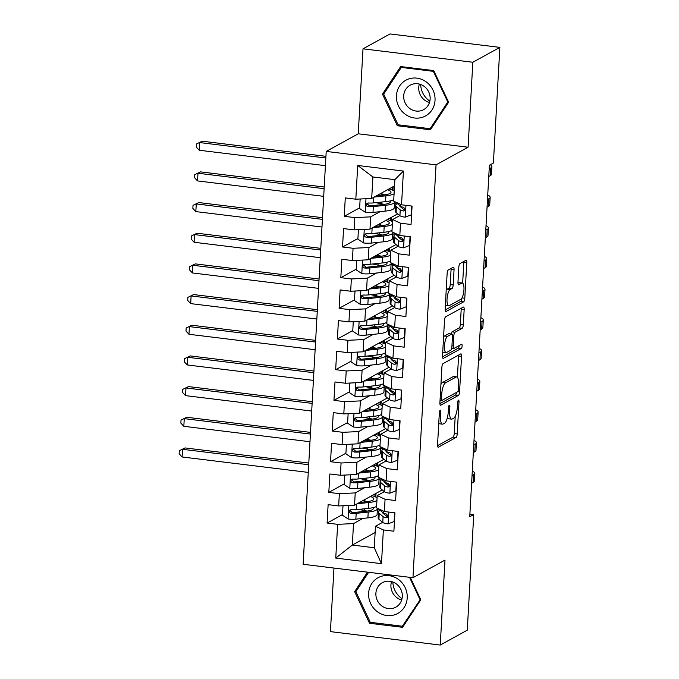 <?xml version="1.0" encoding="UTF-8"?>
<svg xmlns="http://www.w3.org/2000/svg" width="679" height="679" viewBox="0 0 679 679"><rect width="100%" height="100%" fill="white"/><g stroke="black" fill="none" stroke-linecap="round" stroke-linejoin="round"><path stroke-width="1.02" d="M440.153 410.235A2.156 0.654 97 0 0 439.347 412.722L437.556 444.711A3.081 0.934 97 0 0 438.167 447.232A3.081 0.934 97 0 0 438.371 447.181L456.059 437.446A3.081 0.934 97 0 0 457.213 433.898L459.004 401.909A2.156 0.654 97 0 0 458.571 400.143A2.156 0.654 97 0 0 458.435 400.177A2.156 0.654 97 0 0 457.629 402.664L457.391 406.806A9.854 2.979 97 0 1 453.708 418.171L452.239 418.985A9.854 2.979 97 0 1 451.577 419.13A9.854 2.979 97 0 1 449.634 411.075L449.863 406.933A2.156 0.654 97 0 0 449.439 405.176A2.156 0.654 97 0 0 449.294 405.21A2.156 0.654 97 0 0 448.488 407.697L448.259 411.83A9.854 2.979 97 0 1 444.575 423.195L443.098 424.01A9.854 2.979 97 0 1 442.436 424.154A9.854 2.979 97 0 1 440.493 416.108L440.722 411.966A2.156 0.654 97 0 0 440.298 410.209A2.156 0.654 97 0 0 440.153 410.235M454.056 269.741A3.081 0.934 97 0 0 453.445 267.22A3.081 0.934 97 0 0 453.241 267.271L448.276 269.996A3.081 0.934 97 0 0 447.13 273.552L445.144 309.081A3.081 0.934 97 0 0 445.747 311.593A3.081 0.934 97 0 0 445.959 311.551L463.647 301.816A3.081 0.934 97 0 0 464.792 298.259L466.779 262.731A3.081 0.934 97 0 0 466.176 260.218A3.081 0.934 97 0 0 465.972 260.261L459.972 263.562A3.081 0.934 97 0 0 458.826 267.119L457.969 282.32A3.081 0.934 97 0 0 458.58 284.832A3.081 0.934 97 0 0 458.783 284.79L461.762 283.151A8.241 2.487 97 0 1 462.306 283.033A8.241 2.487 97 0 1 463.876 290.629A8.241 2.487 97 0 1 460.863 299.261L449.209 305.669A8.241 2.487 97 0 1 448.666 305.796A8.241 2.487 97 0 1 447.096 298.191A8.241 2.487 97 0 1 450.118 289.56L452.053 288.49A3.081 0.934 97 0 0 453.207 284.942L454.056 269.741L451.085 269.376A3.081 0.934 97 0 0 451.094 268.451M472.83 62.256L363.002 48.829L358.249 133.788L468.086 147.224L472.83 62.256L499.863 47.377L493.395 163.019L489.398 165.226L469.741 516.736L473.747 514.538L469.893 514.062M468.086 147.224L436.045 164.853L412.959 577.719L303.131 564.283L326.209 151.417L436.045 164.853M333.966 568.051L330.418 631.623L440.247 645.05L445 560.082L412.959 577.719M440.247 645.05L467.279 630.171L473.747 514.538M443.048 363.63A3.081 0.934 97 0 0 441.893 367.186L439.907 402.715A3.081 0.934 97 0 0 440.518 405.227A3.081 0.934 97 0 0 440.722 405.185L458.41 395.45A3.081 0.934 97 0 0 459.564 391.893L461.55 356.373A3.081 0.934 97 0 0 460.939 353.852A3.081 0.934 97 0 0 460.735 353.903L443.048 363.63M442.521 355.898L444.507 320.369A3.081 0.934 97 0 1 445.662 316.813L463.35 307.086A3.081 0.934 97 0 1 463.553 307.035A3.081 0.934 97 0 1 464.164 309.556L463.316 324.757A3.081 0.934 97 0 1 462.161 328.305L454.989 332.252A3.081 0.934 97 0 0 453.835 335.808L453.275 345.891A3.081 0.934 97 0 0 453.886 348.412A3.081 0.934 97 0 0 454.09 348.361L461.559 344.253A2.156 0.654 97 0 1 461.703 344.219A2.156 0.654 97 0 1 462.11 346.214A2.156 0.654 97 0 1 461.321 348.471L443.336 358.368A3.081 0.934 97 0 1 443.132 358.41A3.081 0.934 97 0 1 442.521 355.898M375.139 532.506L352.316 545.059L374.282 547.749L381.471 563.672L383.355 529.934L393.896 531.216L394.923 512.815L384.382 511.525L385.069 499.26L395.611 500.55L396.638 482.141L386.096 480.851L386.784 468.586L397.325 469.876L398.352 451.467L387.811 450.177L388.498 437.913L399.04 439.203L400.067 420.793L389.525 419.503L390.213 407.239L400.754 408.529L401.781 390.119L391.24 388.838L391.927 376.565L402.469 377.855L403.496 359.446L392.954 358.164L393.642 345.891L404.183 347.181L405.21 328.772L394.669 327.49L395.356 315.217L405.898 316.507L406.925 298.106L396.392 296.816L397.071 284.543L407.612 285.834L408.639 267.433L398.106 266.143L398.785 253.87L409.327 255.16L410.354 236.759L399.821 235.469L400.5 223.196L411.041 224.486L412.068 206.085L401.535 204.795L393.667 201.137L394.864 179.663L372.898 176.981L371.693 198.455L394.516 185.893M381.471 563.672L335.757 558.079L337.641 524.341L353.521 523.585L362.942 518.4M342.496 514.58L327.1 523.051L337.641 524.341M327.1 523.051L328.127 504.65L338.668 505.94L339.356 493.667L355.236 492.912L364.657 487.726M344.211 483.906L328.814 492.377L339.356 493.667M328.814 492.377L329.841 473.976L340.383 475.266L341.07 462.993L356.95 462.246L366.371 457.052M345.925 453.233L330.529 461.703L341.07 462.993M330.529 461.703L331.556 443.302L342.097 444.592L342.785 432.319L358.665 431.572L368.086 426.378M347.64 422.559L332.243 431.029L342.785 432.319M332.243 431.029L333.279 412.628L343.812 413.918L344.499 401.645L360.379 400.899L369.809 395.704M349.354 391.885L333.958 400.355L344.499 401.645M333.958 400.355L334.993 381.954L345.526 383.245L346.214 370.972L362.094 370.225L371.523 365.039M351.068 361.22L335.672 369.682L346.214 370.972M335.672 369.682L336.708 351.281L347.241 352.571L347.928 340.298L363.808 339.551L373.238 334.365M352.783 330.546L337.387 339.016L347.928 340.298M337.387 339.016L338.422 320.607L348.955 321.897L349.643 309.624L365.523 308.877L374.952 303.691M354.497 299.872L339.11 308.342L349.643 309.624M339.11 308.342L340.137 289.933L350.67 291.223L351.357 278.95L367.237 278.203L376.667 273.017M356.212 269.198L340.824 277.669L351.357 278.95M340.824 277.669L341.851 259.259L352.384 260.549L353.072 248.285L368.952 247.529L378.381 242.344M357.926 238.524L342.539 246.995L353.072 248.285M342.539 246.995L343.566 228.585L354.099 229.875L354.786 217.611L370.666 216.856L380.096 211.67M359.641 207.85L344.253 216.321L354.786 217.611M344.253 216.321L345.28 197.912L355.821 199.202L357.706 165.464L403.419 171.057L401.535 204.795M399.787 215.608L392.632 219.546L391.944 231.811L399.821 235.469M400.5 223.196L392.632 219.546M355.821 199.202L371.693 198.455M357.706 165.464L372.898 176.981M398.072 246.282L390.917 250.212L390.23 262.484L398.106 266.143M398.785 253.87L390.917 250.212M394.457 203.768L396.324 202.741M370.666 216.856L369.979 229.129L397.707 213.868M404.557 210.1L405.083 209.811M354.099 229.875L369.979 229.129M396.358 276.956L389.203 280.885L388.515 293.158L396.392 296.816M397.071 284.543L389.203 280.885M392.742 234.442L394.609 233.415M368.952 247.529L368.264 259.802L395.993 244.542M402.842 240.773L403.368 240.485M352.384 260.549L368.264 259.802M394.643 307.621L387.488 311.559L386.801 323.832L394.669 327.49M395.356 315.217L387.488 311.559M391.019 265.116L392.895 264.089M367.237 278.203L366.55 290.468L394.278 275.216M401.128 271.447L401.654 271.159M350.67 291.223L366.55 290.468M392.929 338.295L385.774 342.233L385.086 354.506L392.954 358.164M393.642 345.891L385.774 342.233M389.305 295.789L391.18 294.762M365.523 308.877L364.835 321.142L392.564 305.889M399.413 302.121L399.939 301.832M348.955 321.897L364.835 321.142M391.214 368.969L384.059 372.907L383.372 385.18L391.24 388.838M391.927 376.565L384.059 372.907M387.59 326.463L389.457 325.436M363.808 339.551L363.121 351.815L390.849 336.563M397.699 332.795L398.225 332.506M347.241 352.571L363.121 351.815M389.5 399.642L382.345 403.581L381.657 415.854L389.525 419.503M390.213 407.239L382.345 403.581M385.876 357.137L387.743 356.102M362.094 370.225L361.406 382.489L389.135 367.237M395.984 363.469L396.502 363.18M345.526 383.245L361.406 382.489M387.785 430.316L380.63 434.254L379.943 446.527L387.811 450.177M388.498 437.913L380.63 434.254M384.161 387.811L386.028 386.775M360.379 400.899L359.692 413.163L387.42 397.911M394.27 394.143L394.788 393.854M343.812 413.918L359.692 413.163M386.071 460.99L378.916 464.928L378.228 477.201L386.096 480.851M386.784 468.586L378.916 464.928M382.447 418.476L384.314 417.449M358.665 431.572L357.977 443.837L385.706 428.585M392.555 424.816L393.073 424.528M342.097 444.592L357.977 443.837M384.356 491.664L377.201 495.602L376.514 507.875L384.382 511.525M385.069 499.26L377.201 495.602M380.732 449.15L382.6 448.123M356.95 462.246L356.263 474.511L383.991 459.259M390.841 455.482L391.359 455.193M340.383 475.266L356.263 474.511M382.642 522.338L375.487 526.276L374.282 547.749M383.355 529.934L375.487 526.276M379.018 479.824L380.885 478.797M355.236 492.912L354.548 505.184L382.269 489.932M389.126 486.156L389.644 485.867M338.668 505.94L354.548 505.184M499.863 47.377L390.026 33.95L363.002 48.829M358.249 133.788L326.209 151.417M377.303 510.498L379.171 509.471M353.521 523.585L352.316 545.059L335.757 558.079M392.963 190.332L393.166 186.64M391.248 221.006L391.452 217.314M389.534 251.68L389.738 247.979M387.819 282.354L388.023 278.653M386.105 313.027L386.309 309.327M384.382 343.701L384.594 340.001M382.667 374.375L382.88 370.675M380.953 405.049L381.165 401.348M379.238 435.723L379.451 432.022M377.524 466.397L377.736 462.696M375.81 497.07L376.022 493.37M394.864 179.663L403.419 171.057M367.5 572.159L354.642 591.655L369.52 623.28L402.596 627.32L420.793 599.744L410.269 577.388M397.334 125.751L430.418 129.799L448.607 102.223L433.728 70.599L400.644 66.55L382.455 94.135L397.334 125.751L398.913 124.885M351.306 509.734L350.525 510.158M353.021 479.06L352.24 479.484M354.735 448.386L353.954 448.819M356.45 417.712L355.669 418.145M358.164 387.038L357.383 387.471M359.878 356.365L359.098 356.798M361.593 325.691L360.812 326.124M363.307 295.017L362.527 295.45M365.022 264.343L364.25 264.776M366.736 233.669L365.964 234.102M368.451 203.004L367.678 203.428M438.753 423.373A9.854 2.979 97 0 0 439.474 423.798L442.436 424.154M447.41 417.551A9.854 2.979 97 0 0 448.607 418.765L451.577 419.13M437.556 445.636L453.097 437.089A3.081 0.934 97 0 0 454.243 433.533L455.21 416.312M457.383 377.346L458.58 356.008A3.081 0.934 97 0 0 458.58 355.083M439.907 403.64L455.439 395.085A3.081 0.934 97 0 0 456.5 392.411M441.469 398.641A2.156 0.654 97 0 0 441.893 400.406A2.156 0.654 97 0 0 442.037 400.372L457.561 391.825A2.156 0.654 97 0 0 458.367 389.339L458.614 384.976A9.854 2.979 97 0 0 456.67 376.921A9.854 2.979 97 0 0 456.008 377.074L445.399 382.914A9.854 2.979 97 0 0 441.715 394.278L441.469 398.641L440.145 398.48M456.67 376.921L453.699 376.565A9.854 2.979 97 0 0 453.037 376.709L456.008 377.074M440.934 384.407A9.854 2.979 97 0 1 442.428 382.549L453.037 376.709M451.068 333.949A3.081 0.934 97 0 1 452.019 331.895L459.199 327.949A3.081 0.934 97 0 0 460.345 324.392L461.194 309.191A3.081 0.934 97 0 0 461.202 308.266M442.521 356.815L458.35 348.106A2.156 0.654 97 0 0 459.165 345.569M447.546 336.351A8.241 2.487 97 0 0 444.533 344.983A8.241 2.487 97 0 0 446.095 352.579A8.241 2.487 97 0 0 446.646 352.46L450.746 350.203A3.081 0.934 97 0 0 451.9 346.646L452.46 336.563A3.081 0.934 97 0 0 451.858 334.051A3.081 0.934 97 0 0 451.645 334.093L447.546 336.351L444.575 335.986A8.241 2.487 97 0 0 443.574 337.09M442.742 352.062A8.241 2.487 97 0 0 443.124 352.223L446.095 352.579M451.858 334.051L448.887 333.686A3.081 0.934 97 0 0 448.683 333.728L451.645 334.093M444.575 335.986L448.683 333.728M446.196 290.213A8.241 2.487 97 0 1 447.147 289.195L449.091 288.134A3.081 0.934 97 0 0 450.236 284.577L451.085 269.376M445.356 305.304A8.241 2.487 97 0 0 445.696 305.431L448.666 305.796M462.306 283.033L459.344 282.668A8.241 2.487 97 0 0 458.792 282.787L461.762 283.151M457.969 283.245L458.792 282.787M462.654 283.16L463.816 262.374A3.081 0.934 97 0 0 463.816 261.449M445.135 309.997L460.676 301.451A3.081 0.934 97 0 0 461.805 298.259M356.585 590.586L354.642 591.655M371.099 622.405L369.52 623.28M384.399 93.065L382.455 94.135M343.863 505.694L342.971 506.033L342.454 515.234L348.225 519.028A8.318 1.689 3.2 0 0 355.847 519.155L367.899 517.873A24.003 4.872 3.2 0 0 377.074 514.58L377.405 508.758A24.003 4.872 3.2 0 0 377.295 508.231M367.05 511.1A19.92 4.049 3.2 0 0 364.3 510.489L358.826 509.437A11.45 2.326 -176.8 0 1 358.648 509.403M357.112 503.776L368.756 502.536A24.003 4.872 3.2 0 0 376.921 500.542M377.074 497.851A24.003 4.872 3.2 0 0 371.905 495.628M359.48 502.468L366.244 501.756A19.92 4.049 3.2 0 0 373.857 499.014A19.92 4.049 3.2 0 0 370.352 496.485M376.599 506.364A24.003 4.872 -176.8 0 1 368.425 508.367L356.382 509.649A8.318 1.689 -176.8 0 1 351.102 509.725L349.88 510.039L349.099 511.601L349.558 512.755L350.899 513.4A8.318 1.689 3.2 0 0 356.178 513.324L368.222 512.051A24.003 4.872 3.2 0 0 377.405 508.758M376.539 507.357A24.003 4.872 3.2 0 0 375.725 506.814M372.941 507.663A19.92 4.049 -176.8 0 1 373.331 508.529A19.92 4.049 -176.8 0 1 365.709 511.262L353.666 512.535A4.235 0.857 -176.8 0 1 352.342 512.611L350.415 510.922M362.866 500.61L364.827 500.983L364.912 499.481M367.585 501.586A19.92 4.049 3.2 0 0 364.827 500.983M375.037 493.913L374.884 496.646M308.69 464.733L182.541 449.311L182.116 456.975L308.266 472.406M182.116 456.975L179.137 453.793L179.307 450.729L185.044 447.928L308.784 463.061M185.044 447.928L179.307 450.729M342.971 506.033L343.566 505.702M394.601 512.772L394.109 521.548L387.998 523.891A8.318 1.689 -176.8 0 1 382.769 522.448L378.899 519.223A24.003 4.872 -176.8 0 1 378.127 517.89L378.449 512.068A24.003 4.872 3.2 0 0 379.23 513.392L383.092 516.617A8.318 1.689 3.2 0 0 386.224 517.721L387.268 517.508L387.989 515.972L386.427 514.045A8.318 1.689 -176.8 0 1 383.304 512.934L379.434 509.717A24.003 4.872 -176.8 0 1 378.772 508.919M386.215 515.938A19.92 4.049 -176.8 0 1 387.947 515.624M472.295 471.082A23.527 4.778 -176.8 0 1 474.714 473.382L474.29 481.046A23.527 4.778 -176.8 0 1 473.059 482.455L471.616 483.253M474.714 473.382A23.527 4.778 -176.8 0 1 473.484 474.791L472.041 475.58M380.223 510.37A24.003 4.872 3.2 0 0 378.449 512.068M386.224 517.721L387.667 516.931A4.235 0.857 -176.8 0 1 387.038 516.617L383.168 513.392A19.92 4.049 -176.8 0 1 382.523 512.289L382.523 512.289M345.577 475.02L344.686 475.359L344.168 484.56L349.94 488.354A8.318 1.689 3.2 0 0 357.561 488.481L369.614 487.199A24.003 4.872 3.2 0 0 378.789 483.906L379.12 478.084A24.003 4.872 3.2 0 0 379.009 477.558M368.765 480.426A19.92 4.049 3.2 0 0 366.015 479.815L360.541 478.763A11.45 2.326 -176.8 0 1 360.362 478.729M358.826 473.102L370.471 471.863A24.003 4.872 3.2 0 0 378.636 469.868M378.789 467.177A24.003 4.872 3.2 0 0 373.628 464.954M361.194 471.795L367.959 471.082A19.92 4.049 3.2 0 0 375.572 468.349A19.92 4.049 3.2 0 0 372.067 465.811M378.313 475.69A24.003 4.872 -176.8 0 1 370.14 477.693L358.096 478.975A8.318 1.689 -176.8 0 1 352.817 479.051L351.595 479.366L350.822 480.927L351.281 482.082L352.613 482.727A8.318 1.689 3.2 0 0 357.892 482.65L369.936 481.377A24.003 4.872 3.2 0 0 379.12 478.084M378.254 476.683A24.003 4.872 3.2 0 0 377.439 476.14M374.655 476.989A19.92 4.049 -176.8 0 1 375.046 477.855A19.92 4.049 -176.8 0 1 367.424 480.588L355.38 481.869A4.235 0.857 -176.8 0 1 354.056 481.937L352.129 480.248M364.581 469.936L366.541 470.309L366.626 468.807M369.3 470.92A19.92 4.049 3.2 0 0 366.541 470.309M376.752 463.239L376.599 465.972M310.405 434.059L184.255 418.637L183.831 426.302L309.98 441.732M183.831 426.302L180.852 423.119L181.021 420.055L186.759 417.262L310.498 432.387M186.759 417.262L181.021 420.055M344.686 475.359L345.28 475.028M347.292 444.346L346.4 444.686L345.883 453.886L351.654 457.68A8.318 1.689 3.2 0 0 359.276 457.807L371.328 456.526A24.003 4.872 3.2 0 0 380.503 453.233L380.834 447.41A24.003 4.872 3.2 0 0 380.724 446.892M370.479 449.753A19.92 4.049 3.2 0 0 367.729 449.142L362.255 448.098A11.45 2.326 -176.8 0 1 362.077 448.055M360.541 442.428L372.185 441.189A24.003 4.872 3.2 0 0 380.35 439.194M380.503 436.504A24.003 4.872 3.2 0 0 375.343 434.288M362.909 441.121L369.673 440.408A19.92 4.049 3.2 0 0 377.286 437.675A19.92 4.049 3.2 0 0 373.781 435.137M380.028 445.017A24.003 4.872 -176.8 0 1 371.863 447.02L359.811 448.301A8.318 1.689 -176.8 0 1 354.531 448.378L353.309 448.692L352.537 450.253L352.995 451.408L354.328 452.053A8.318 1.689 3.2 0 0 359.607 451.976L371.651 450.703A24.003 4.872 3.2 0 0 380.834 447.41M379.968 446.01A24.003 4.872 3.2 0 0 379.154 445.466M376.37 446.315A19.92 4.049 -176.8 0 1 376.76 447.181A19.92 4.049 -176.8 0 1 369.138 449.914L357.095 451.196A4.235 0.857 -176.8 0 1 355.771 451.263L353.844 449.574M366.295 439.262L368.256 439.636L368.341 438.133M371.014 440.247A19.92 4.049 3.2 0 0 368.256 439.636M378.466 432.565L378.313 435.298M312.119 403.385L185.97 387.964L185.545 395.628L311.695 411.058M185.545 395.628L182.566 392.445L182.736 389.381L188.473 386.589L312.213 401.713M188.473 386.589L182.736 389.381M346.4 444.686L346.994 444.355M396.315 482.107L395.823 490.875L389.712 493.217A8.318 1.689 -176.8 0 1 384.484 491.774L380.613 488.549A24.003 4.872 -176.8 0 1 379.841 487.216L380.172 481.394A24.003 4.872 3.2 0 0 380.944 482.718L384.806 485.943A8.318 1.689 3.2 0 0 387.938 487.047L388.982 486.835L389.704 485.298L388.142 483.372A8.318 1.689 -176.8 0 1 385.018 482.268L381.148 479.043A24.003 4.872 -176.8 0 1 380.486 478.245M387.938 485.264A19.92 4.049 -176.8 0 1 389.661 484.95M474.01 440.408A23.527 4.778 -176.8 0 1 476.429 442.708L476.004 450.372A23.527 4.778 -176.8 0 1 474.774 451.781L473.331 452.579M476.429 442.708A23.527 4.778 -176.8 0 1 475.198 444.117L473.755 444.906M381.938 479.697A24.003 4.872 3.2 0 0 380.172 481.394M387.938 487.047L389.381 486.257A4.235 0.857 -176.8 0 1 388.753 485.943L384.883 482.727A19.92 4.049 -176.8 0 1 384.238 481.615L384.238 481.615M398.03 451.433L397.538 460.201L391.435 462.543A8.318 1.689 -176.8 0 1 386.198 461.1L382.336 457.875A24.003 4.872 -176.8 0 1 381.556 456.543L381.887 450.72A24.003 4.872 3.2 0 0 382.659 452.044L386.521 455.269A8.318 1.689 3.2 0 0 389.653 456.373L391.104 455.762L391.427 454.624L389.856 452.698A8.318 1.689 -176.8 0 1 386.733 451.594L382.863 448.369A24.003 4.872 -176.8 0 1 382.201 447.571M389.653 454.591A19.92 4.049 -176.8 0 1 391.376 454.276M475.724 409.734A23.527 4.778 -176.8 0 1 478.143 412.034L477.719 419.698A23.527 4.778 -176.8 0 1 476.488 421.107L475.045 421.905M478.143 412.034A23.527 4.778 -176.8 0 1 476.913 413.443L475.47 414.232M383.652 449.023A24.003 4.872 3.2 0 0 381.887 450.72M389.653 456.373L391.096 455.584A4.235 0.857 -176.8 0 1 390.467 455.269L386.597 452.053A19.92 4.049 -176.8 0 1 385.952 450.949A19.92 4.049 -176.8 0 1 385.952 450.941M402.027 598.666A19.606 18.265 61.2 0 1 392.869 582.022M379.23 577.142A20.395 18.995 -118.8 0 0 370.649 603.512A20.395 18.995 -118.8 0 0 396.595 614.037A20.395 18.995 -118.8 0 0 405.185 587.666A20.395 18.995 -118.8 0 0 379.23 577.142M383.16 582.31A13.962 13.003 -118.8 0 0 382.37 582.701A13.962 13.003 -118.8 0 0 377.49 600.788A13.962 13.003 -118.8 0 0 395.042 607.561A13.962 13.003 -118.8 0 0 395.832 607.17A13.962 13.003 -118.8 0 0 400.712 589.083A13.962 13.003 -118.8 0 0 383.16 582.31M401.679 599.99A13.962 13.003 61.2 0 1 391.562 581.606M420.539 599.192L402.341 626.225L370.284 622.312L355.864 591.672L368.646 572.295M403.878 625.376L402.341 626.225M409.513 577.294L419.962 599.506M429.841 101.146A19.606 18.265 61.2 0 1 420.683 84.493M407.052 79.621A20.395 18.995 -118.8 0 0 398.463 105.992A20.395 18.995 -118.8 0 0 424.417 116.516A20.395 18.995 -118.8 0 0 432.998 90.137A20.395 18.995 -118.8 0 0 407.052 79.621M410.973 84.782A13.962 13.003 -118.8 0 0 410.184 85.181A13.962 13.003 -118.8 0 0 405.304 103.267A13.962 13.003 -118.8 0 0 422.864 110.04A13.962 13.003 -118.8 0 0 423.645 109.65A13.962 13.003 -118.8 0 0 428.534 91.563A13.962 13.003 -118.8 0 0 410.973 84.782M429.493 102.47A13.962 13.003 61.2 0 1 419.376 84.086M447.784 101.986L430.155 128.704L398.106 124.783L383.686 94.143L401.314 67.425L433.363 71.346L447.784 101.986L448.352 101.672M431.7 127.856L430.155 128.704M402.486 66.78L401.314 67.425M433.932 71.032L433.363 71.346M349.006 413.672L348.115 414.012L347.606 423.212L353.369 427.006A8.318 1.689 3.2 0 0 360.99 427.133L373.043 425.86A24.003 4.872 3.2 0 0 382.218 422.559L382.549 416.736A24.003 4.872 3.2 0 0 382.438 416.219M372.194 419.079A19.92 4.049 3.2 0 0 369.444 418.468L363.969 417.424A11.45 2.326 -176.8 0 1 363.791 417.381M362.255 411.754L373.9 410.523A24.003 4.872 3.2 0 0 382.065 408.52M382.218 405.83A24.003 4.872 3.2 0 0 377.057 403.615M364.631 410.447L371.388 409.734A19.92 4.049 3.2 0 0 379.009 407.001A19.92 4.049 3.2 0 0 375.495 404.463M381.742 414.343A24.003 4.872 -176.8 0 1 373.577 416.346L361.525 417.627A8.318 1.689 -176.8 0 1 356.246 417.704L355.024 418.018L354.251 419.588L354.71 420.734L356.042 421.387A8.318 1.689 3.2 0 0 361.321 421.303L373.365 420.029A24.003 4.872 3.2 0 0 382.549 416.736M381.691 415.336A24.003 4.872 3.2 0 0 380.868 414.793M378.084 415.641A19.92 4.049 -176.8 0 1 378.475 416.507A19.92 4.049 -176.8 0 1 370.853 419.24L358.809 420.522A4.235 0.857 -176.8 0 1 357.485 420.59L355.558 418.901M368.01 408.588L369.97 408.962L370.055 407.459M372.729 409.573A19.92 4.049 3.2 0 0 369.97 408.962M380.181 401.892L380.028 404.625M313.834 372.712L187.684 357.29L187.26 364.954L313.409 380.384M187.26 364.954L184.281 361.771L184.45 358.707L190.188 355.915L313.927 371.04M190.188 355.915L184.45 358.707M348.115 414.012L348.709 413.681M350.72 382.998L349.829 383.338L349.32 392.538L355.083 396.332A8.318 1.689 3.2 0 0 362.705 396.46L374.757 395.186A24.003 4.872 3.2 0 0 383.932 391.885L384.263 386.062A24.003 4.872 3.2 0 0 384.153 385.545M373.908 388.405A19.92 4.049 3.2 0 0 371.158 387.794L365.684 386.75A11.45 2.326 -176.8 0 1 365.506 386.716M363.969 381.08L375.614 379.85A24.003 4.872 3.2 0 0 383.788 377.847M383.932 375.156A24.003 4.872 3.2 0 0 378.772 372.941M366.346 379.773L373.102 379.06A19.92 4.049 3.2 0 0 380.724 376.327A19.92 4.049 3.2 0 0 377.21 373.789M383.457 383.669A24.003 4.872 -176.8 0 1 375.292 385.672L363.24 386.954A8.318 1.689 -176.8 0 1 357.96 387.03L356.738 387.344L355.966 388.914L356.424 390.06L357.757 390.714A8.318 1.689 3.2 0 0 363.036 390.629L375.08 389.356A24.003 4.872 3.2 0 0 384.263 386.062M383.406 384.662A24.003 4.872 3.2 0 0 382.583 384.119M379.799 384.968A19.92 4.049 -176.8 0 1 380.189 385.833A19.92 4.049 -176.8 0 1 372.567 388.566L360.524 389.848A4.235 0.857 -176.8 0 1 359.199 389.916L357.273 388.227M369.724 377.914L371.685 378.288L371.769 376.786M374.443 378.899A19.92 4.049 3.2 0 0 371.685 378.288M381.895 371.218L381.742 373.951M315.548 342.046L189.407 326.616L188.974 334.28L315.124 349.71M188.974 334.28L185.995 331.097L186.165 328.033L191.902 325.241L315.642 340.374M191.902 325.241L186.165 328.033M349.829 383.338L350.423 383.015M399.744 420.759L399.252 429.527L393.149 431.869A8.318 1.689 -176.8 0 1 387.913 430.427L384.051 427.201A24.003 4.872 -176.8 0 1 383.27 425.869L383.601 420.046A24.003 4.872 3.2 0 0 384.373 421.37L388.244 424.596A8.318 1.689 3.2 0 0 391.367 425.699L392.818 425.088L393.141 423.951L391.571 422.024A8.318 1.689 -176.8 0 1 388.447 420.921L384.577 417.695A24.003 4.872 -176.8 0 1 383.915 416.898M391.367 423.917A19.92 4.049 -176.8 0 1 393.09 423.603M477.439 379.06A23.527 4.778 -176.8 0 1 479.858 381.36L479.433 389.025A23.527 4.778 -176.8 0 1 478.203 390.433L476.76 391.231M479.858 381.36A23.527 4.778 -176.8 0 1 478.627 382.769L477.184 383.559M385.366 418.349A24.003 4.872 3.2 0 0 383.601 420.046M391.367 425.699L392.81 424.91A4.235 0.857 -176.8 0 1 392.182 424.604L388.312 421.379A19.92 4.049 -176.8 0 1 387.667 420.276A19.92 4.049 -176.8 0 1 387.667 420.267M401.459 390.086L400.966 398.853L394.864 401.196A8.318 1.689 -176.8 0 1 389.627 399.753L385.765 396.528A24.003 4.872 -176.8 0 1 384.985 395.195L385.316 389.373A24.003 4.872 3.2 0 0 386.088 390.697L389.958 393.922A8.318 1.689 3.2 0 0 393.082 395.034L394.533 394.414L394.855 393.277L393.285 391.35A8.318 1.689 -176.8 0 1 390.162 390.247L386.292 387.022A24.003 4.872 -176.8 0 1 385.63 386.224M393.082 393.243A19.92 4.049 -176.8 0 1 394.805 392.929M479.153 348.386A23.527 4.778 -176.8 0 1 481.572 350.687L481.148 358.351A23.527 4.778 -176.8 0 1 479.917 359.76L478.474 360.557M481.572 350.687A23.527 4.778 -176.8 0 1 480.342 352.095L478.899 352.885M387.081 387.675A24.003 4.872 3.2 0 0 385.316 389.373M393.082 395.034L394.524 394.236A4.235 0.857 -176.8 0 1 393.896 393.93L390.026 390.705A19.92 4.049 -176.8 0 1 389.381 389.602L389.381 389.602M352.435 352.325L351.544 352.664L351.035 361.865L356.798 365.658A8.318 1.689 3.2 0 0 364.428 365.786L376.472 364.513A24.003 4.872 3.2 0 0 385.647 361.22L385.978 355.389A24.003 4.872 3.2 0 0 385.876 354.871M375.623 357.731A19.92 4.049 3.2 0 0 372.873 357.129L367.398 356.076A11.45 2.326 -176.8 0 1 367.22 356.042M365.684 350.406L377.329 349.176A24.003 4.872 3.2 0 0 385.502 347.173M385.647 344.482A24.003 4.872 3.2 0 0 380.486 342.267M368.06 349.099L374.816 348.386A19.92 4.049 3.2 0 0 382.438 345.653A19.92 4.049 3.2 0 0 378.933 343.116M385.171 353.004A24.003 4.872 -176.8 0 1 377.006 354.998L364.954 356.28A8.318 1.689 -176.8 0 1 359.675 356.356L358.453 356.67L357.68 358.24L358.139 359.386L359.471 360.04A8.318 1.689 3.2 0 0 364.75 359.963L376.794 358.682A24.003 4.872 3.2 0 0 385.978 355.389M385.12 353.988A24.003 4.872 3.2 0 0 384.297 353.445M381.513 354.294A19.92 4.049 -176.8 0 1 381.904 355.159A19.92 4.049 -176.8 0 1 374.282 357.892L362.238 359.174A4.235 0.857 -176.8 0 1 360.914 359.242L358.987 357.553M371.438 347.241L373.399 347.614L373.484 346.112M376.158 348.225A19.92 4.049 3.2 0 0 373.399 347.614M383.61 340.544L383.457 343.277M317.271 311.372L191.122 295.942L190.689 303.615L316.838 319.037M190.689 303.615L187.71 300.424L187.879 297.36L193.617 294.567L317.365 309.7M193.617 294.567L187.879 297.36M351.544 352.664L352.138 352.342M403.173 359.412L402.681 368.179L396.578 370.522A8.318 1.689 -176.8 0 1 391.342 369.079L387.48 365.854A24.003 4.872 -176.8 0 1 386.699 364.53L387.03 358.699A24.003 4.872 3.2 0 0 387.802 360.031L391.673 363.248A8.318 1.689 3.2 0 0 394.796 364.36L396.247 363.74L396.57 362.603L395.008 360.676A8.318 1.689 -176.8 0 1 391.876 359.573L388.006 356.348A24.003 4.872 -176.8 0 1 387.344 355.55M394.796 362.569A19.92 4.049 -176.8 0 1 396.519 362.255M480.868 317.713A23.527 4.778 -176.8 0 1 483.287 320.013L482.862 327.677A23.527 4.778 -176.8 0 1 481.632 329.086L480.189 329.884M483.287 320.013A23.527 4.778 -176.8 0 1 482.056 321.422L480.622 322.211M388.795 357.01A24.003 4.872 3.2 0 0 387.03 358.699M394.796 364.36L396.239 363.562A4.235 0.857 -176.8 0 1 395.611 363.257L391.741 360.031A19.92 4.049 -176.8 0 1 391.104 358.928L391.104 358.928M354.149 321.651L353.258 321.99L352.749 331.191L358.512 334.985A8.318 1.689 3.2 0 0 366.142 335.112L378.186 333.839A24.003 4.872 3.2 0 0 387.361 330.546L387.692 324.715A24.003 4.872 3.2 0 0 387.59 324.197M377.337 327.057A19.92 4.049 3.2 0 0 374.587 326.455L369.113 325.402A11.45 2.326 -176.8 0 1 368.935 325.368M367.398 319.733L379.043 318.502A24.003 4.872 3.2 0 0 387.217 316.499M387.361 313.808A24.003 4.872 3.2 0 0 382.201 311.593M369.775 318.426L376.531 317.713A19.92 4.049 3.2 0 0 384.153 314.98A19.92 4.049 3.2 0 0 380.647 312.45M386.886 322.33A24.003 4.872 -176.8 0 1 378.721 324.324L366.668 325.606A8.318 1.689 -176.8 0 1 361.398 325.682L360.167 325.996L359.395 327.567L359.853 328.712L361.186 329.366A8.318 1.689 3.2 0 0 366.465 329.29L378.509 328.008A24.003 4.872 3.2 0 0 387.692 324.715M386.835 323.314A24.003 4.872 3.2 0 0 386.012 322.771M383.228 323.62A19.92 4.049 -176.8 0 1 383.618 324.486A19.92 4.049 -176.8 0 1 375.996 327.219L363.952 328.5A4.235 0.857 -176.8 0 1 362.628 328.568L360.702 326.879M373.161 316.567L375.114 316.94L375.198 315.438M377.872 317.551A19.92 4.049 3.2 0 0 375.114 316.94M385.324 309.87L385.171 312.603M318.986 280.699L192.836 265.268L192.403 272.941L318.553 288.363M192.403 272.941L189.424 269.75L189.594 266.686L195.34 263.893L319.079 279.027M195.34 263.893L189.594 266.686M353.258 321.99L353.852 321.668M404.888 328.738L404.395 337.514L398.293 339.848A8.318 1.689 -176.8 0 1 393.056 338.405L389.194 335.18A24.003 4.872 -176.8 0 1 388.413 333.856L388.744 328.025A24.003 4.872 3.2 0 0 389.517 329.357L393.387 332.574A8.318 1.689 3.2 0 0 396.511 333.686L397.962 333.066L398.284 331.929L396.723 330.002A8.318 1.689 -176.8 0 1 393.591 328.899L389.721 325.674A24.003 4.872 -176.8 0 1 389.059 324.876M396.511 331.895A19.92 4.049 -176.8 0 1 398.233 331.581M482.582 287.039A23.527 4.778 -176.8 0 1 485.001 289.339L484.577 297.003A23.527 4.778 -176.8 0 1 483.346 298.412L481.903 299.21M485.001 289.339A23.527 4.778 -176.8 0 1 483.771 290.748L482.336 291.537M390.51 326.336A24.003 4.872 3.2 0 0 388.744 328.025M396.511 333.686L397.953 332.888A4.235 0.857 -176.8 0 1 397.325 332.583L393.455 329.357A19.92 4.049 -176.8 0 1 392.818 328.254L392.818 328.254M355.864 290.977L354.973 291.316L354.463 300.517L360.226 304.311A8.318 1.689 3.2 0 0 367.857 304.438L379.901 303.165A24.003 4.872 3.2 0 0 389.084 299.872L389.406 294.041A24.003 4.872 3.2 0 0 389.305 293.523M379.052 296.383A19.92 4.049 3.2 0 0 376.302 295.781L370.827 294.728A11.45 2.326 -176.8 0 1 370.649 294.694M369.113 289.059L380.758 287.828A24.003 4.872 3.2 0 0 388.931 285.825M389.075 283.135A24.003 4.872 3.2 0 0 383.915 280.919M371.489 287.752L378.245 287.039A19.92 4.049 3.2 0 0 385.867 284.306A19.92 4.049 3.2 0 0 382.362 281.777M388.6 291.656A24.003 4.872 -176.8 0 1 380.435 293.651L368.383 294.932A8.318 1.689 -176.8 0 1 363.112 295.009L361.89 295.323L361.109 296.893L361.567 298.039L362.9 298.692A8.318 1.689 3.2 0 0 368.179 298.616L380.232 297.334A24.003 4.872 3.2 0 0 389.406 294.041M388.549 292.641A24.003 4.872 3.2 0 0 387.726 292.097M384.942 292.946A19.92 4.049 -176.8 0 1 385.332 293.812A19.92 4.049 -176.8 0 1 377.711 296.545L365.667 297.826A4.235 0.857 -176.8 0 1 364.343 297.894L362.416 296.205M374.876 285.893L376.828 286.266L376.913 284.764M379.586 286.877A19.92 4.049 3.2 0 0 376.828 286.266M387.038 279.196L386.886 281.929M320.7 250.025L194.55 234.594L194.118 242.267L320.267 257.689M194.118 242.267L191.138 239.076L191.308 236.012L197.054 233.22L320.794 248.353M197.054 233.22L191.308 236.012M354.973 291.316L355.567 290.994M406.602 298.064L406.11 306.84L400.007 309.174A8.318 1.689 -176.8 0 1 394.771 307.731L390.909 304.506A24.003 4.872 -176.8 0 1 390.128 303.182L390.459 297.351A24.003 4.872 3.2 0 0 391.231 298.684L395.102 301.909A8.318 1.689 3.2 0 0 398.225 303.012L399.676 302.393L399.999 301.255L398.437 299.329A8.318 1.689 -176.8 0 1 395.305 298.225L391.435 295A24.003 4.872 -176.8 0 1 390.773 294.211M398.225 301.221A19.92 4.049 -176.8 0 1 399.948 300.907M484.297 256.365A23.527 4.778 -176.8 0 1 486.716 258.665L486.291 266.329A23.527 4.778 -176.8 0 1 485.061 267.738L483.618 268.536M486.716 258.665A23.527 4.778 -176.8 0 1 485.485 260.074L484.051 260.863M392.233 295.662A24.003 4.872 3.2 0 0 390.459 297.351M398.225 303.012L399.668 302.214A4.235 0.857 -176.8 0 1 399.04 301.909L395.17 298.684A19.92 4.049 -176.8 0 1 394.533 297.58L394.533 297.58M357.578 260.303L356.687 260.643L356.178 269.843L361.941 273.637A8.318 1.689 3.2 0 0 369.571 273.764L381.615 272.491A24.003 4.872 3.2 0 0 390.798 269.198L391.121 263.367A24.003 4.872 3.2 0 0 391.019 262.849M380.766 265.71A19.92 4.049 3.2 0 0 378.016 265.107L372.542 264.055A11.45 2.326 -176.8 0 1 372.364 264.021M370.827 258.385L382.472 257.154A24.003 4.872 3.2 0 0 390.646 255.151M390.79 252.461A24.003 4.872 3.2 0 0 385.63 250.245M373.204 257.086L379.96 256.365A19.92 4.049 3.2 0 0 387.582 253.632A19.92 4.049 3.2 0 0 384.076 251.103M390.315 260.982A24.003 4.872 -176.8 0 1 382.15 262.977L370.097 264.258A8.318 1.689 -176.8 0 1 364.827 264.335L363.604 264.649L362.824 266.219L363.282 267.365L364.615 268.018A8.318 1.689 3.2 0 0 369.894 267.942L381.946 266.66A24.003 4.872 3.2 0 0 391.121 263.367M390.264 261.967A24.003 4.872 3.2 0 0 389.44 261.423M386.657 262.272A19.92 4.049 -176.8 0 1 387.047 263.138A19.92 4.049 -176.8 0 1 379.434 265.871L367.381 267.153A4.235 0.857 -176.8 0 1 366.057 267.22L364.131 265.531M376.59 255.219L378.551 255.593L378.627 254.099M381.301 256.204A19.92 4.049 3.2 0 0 378.551 255.593M388.753 248.522L388.6 251.255M322.415 219.351L196.265 203.921L195.832 211.593L321.982 227.015M195.832 211.593L192.853 208.402L193.023 205.338L198.769 202.546L322.508 217.679M198.769 202.546L193.023 205.338M356.687 260.643L357.281 260.32M408.317 267.39L407.824 276.166L401.722 278.5A8.318 1.689 -176.8 0 1 396.485 277.057L392.623 273.832A24.003 4.872 -176.8 0 1 391.842 272.508L392.173 266.677A24.003 4.872 3.2 0 0 392.946 268.01L396.816 271.235A8.318 1.689 3.2 0 0 399.939 272.338L401.391 271.719L401.713 270.582L400.152 268.655A8.318 1.689 -176.8 0 1 397.02 267.551L393.149 264.326A24.003 4.872 -176.8 0 1 392.487 263.537M399.939 270.556A19.92 4.049 -176.8 0 1 401.671 270.242M486.011 225.691A23.527 4.778 -176.8 0 1 488.439 227.991L488.006 235.655A23.527 4.778 -176.8 0 1 486.775 237.064L485.332 237.862M488.439 227.991A23.527 4.778 -176.8 0 1 487.208 229.4L485.765 230.189M393.947 264.988A24.003 4.872 3.2 0 0 392.173 266.677M399.939 272.338L401.382 271.541A4.235 0.857 -176.8 0 1 400.754 271.235L396.892 268.01A19.92 4.049 -176.8 0 1 396.247 266.906L396.247 266.906M359.293 229.629L358.402 229.969L357.892 239.178L363.655 242.963A8.318 1.689 3.2 0 0 371.286 243.09L383.329 241.817A24.003 4.872 3.2 0 0 392.513 238.524L392.835 232.693A24.003 4.872 3.2 0 0 392.734 232.176M382.481 235.036A19.92 4.049 3.2 0 0 379.731 234.433L374.256 233.381A11.45 2.326 -176.8 0 1 374.078 233.347M372.542 227.711L384.187 226.48A24.003 4.872 3.2 0 0 392.36 224.477M392.504 221.787A24.003 4.872 3.2 0 0 387.344 219.572M374.918 226.413L381.674 225.691A19.92 4.049 3.2 0 0 389.296 222.958A19.92 4.049 3.2 0 0 385.791 220.429M392.029 230.308A24.003 4.872 -176.8 0 1 383.864 232.311L371.812 233.584A8.318 1.689 -176.8 0 1 366.541 233.661L365.319 233.975L364.538 235.545L364.996 236.691L366.329 237.344A8.318 1.689 3.2 0 0 371.608 237.268L383.66 235.986A24.003 4.872 3.2 0 0 392.835 232.693M391.978 231.293A24.003 4.872 3.2 0 0 391.155 230.758M388.371 231.598A19.92 4.049 -176.8 0 1 388.761 232.464A19.92 4.049 -176.8 0 1 381.148 235.197L369.096 236.479A4.235 0.857 -176.8 0 1 367.772 236.547L365.854 234.858M378.305 224.545L380.265 224.919L380.342 223.425M383.015 225.53A19.92 4.049 3.2 0 0 380.265 224.919M390.467 217.849L390.315 220.582M324.129 188.677L197.979 173.247L197.547 180.92L323.696 196.341M197.547 180.92L194.567 177.728L194.737 174.664L200.483 171.872L324.223 187.005M200.483 171.872L194.737 174.664M358.402 229.969L358.996 229.646M410.031 236.716L409.547 245.492L403.436 247.835A8.318 1.689 -176.8 0 1 398.2 246.384L394.338 243.158A24.003 4.872 -176.8 0 1 393.565 241.834L393.888 236.003A24.003 4.872 3.2 0 0 394.66 237.336L398.531 240.561A8.318 1.689 3.2 0 0 401.654 241.665L403.105 241.045L403.428 239.908L401.866 237.981A8.318 1.689 -176.8 0 1 398.734 236.878L394.872 233.652A24.003 4.872 -176.8 0 1 394.202 232.863M401.654 239.882A19.92 4.049 -176.8 0 1 403.385 239.568M487.726 195.017A23.527 4.778 -176.8 0 1 490.153 197.317L489.72 204.99A23.527 4.778 -176.8 0 1 488.49 206.399L487.047 207.188M490.153 197.317A23.527 4.778 -176.8 0 1 488.922 198.726L487.48 199.524M395.662 234.314A24.003 4.872 3.2 0 0 393.888 236.003M401.654 241.665L403.097 240.867A4.235 0.857 -176.8 0 1 402.469 240.561L398.607 237.336A19.92 4.049 -176.8 0 1 397.962 236.233L397.962 236.233M361.007 198.955L360.125 199.295L359.607 208.504L365.37 212.289A8.318 1.689 3.2 0 0 373 212.417L385.044 211.144A24.003 4.872 3.2 0 0 394.227 207.85L394.55 202.019A24.003 4.872 3.2 0 0 394.448 201.502M384.195 204.362A19.92 4.049 3.2 0 0 381.445 203.759L375.971 202.707A11.45 2.326 -176.8 0 1 375.793 202.673M374.256 197.037L385.901 195.807A24.003 4.872 3.2 0 0 394.075 193.804M394.227 191.113A24.003 4.872 3.2 0 0 389.059 188.898M376.633 195.739L383.389 195.017A19.92 4.049 3.2 0 0 391.011 192.284A19.92 4.049 3.2 0 0 387.505 189.755M393.744 199.634A24.003 4.872 -176.8 0 1 385.579 201.638L373.526 202.911A8.318 1.689 -176.8 0 1 368.256 202.987L367.033 203.301L366.253 204.871L366.711 206.017L368.043 206.671A8.318 1.689 3.2 0 0 373.323 206.594L385.375 205.313A24.003 4.872 3.2 0 0 394.55 202.019M393.693 200.628A24.003 4.872 3.2 0 0 392.869 200.084M390.094 200.925A19.92 4.049 -176.8 0 1 390.476 201.79A19.92 4.049 -176.8 0 1 382.863 204.523L370.81 205.805A4.235 0.857 -176.8 0 1 369.486 205.881L367.568 204.192M380.019 193.871L381.98 194.253L382.065 192.751M384.73 194.856A19.92 4.049 3.2 0 0 381.98 194.253M392.182 187.175L392.029 189.908M325.844 158.003L199.694 142.573L199.261 150.246L325.411 165.668M199.261 150.246L196.282 147.054L196.452 143.99L202.198 141.198L325.937 156.331M202.198 141.198L196.452 143.99M360.125 199.295L360.71 198.972M411.746 206.043L411.262 214.819L405.151 217.161A8.318 1.689 -176.8 0 1 399.923 215.71L396.052 212.485A24.003 4.872 -176.8 0 1 395.28 211.161L395.602 205.33A24.003 4.872 3.2 0 0 396.375 206.662L400.245 209.887A8.318 1.689 3.2 0 0 403.377 210.991L404.421 210.77L405.142 209.234L403.581 207.307A8.318 1.689 -176.8 0 1 400.449 206.204L396.587 202.979A24.003 4.872 -176.8 0 1 395.916 202.189M403.368 209.208A19.92 4.049 -176.8 0 1 405.1 208.894M490.246 164.759A23.527 4.778 -176.8 0 1 491.868 166.644L491.435 174.316A23.527 4.778 -176.8 0 1 490.204 175.725L488.761 176.515M491.868 166.644A23.527 4.778 -176.8 0 1 490.637 168.053L489.194 168.85M397.376 203.641A24.003 4.872 3.2 0 0 395.602 205.33M403.377 210.991L404.811 210.193A4.235 0.857 -176.8 0 1 404.183 209.887L400.321 206.662A19.92 4.049 -176.8 0 1 399.676 205.559L399.676 205.559M439.169 415.947L440.493 416.108M448.598 406.78L449.863 406.933M448.31 410.914L449.634 411.075M457.739 401.756L459.004 401.909M454.243 433.533L457.213 433.898M453.097 437.089L456.059 437.446M439.457 411.813L440.722 411.966M458.58 356.008L461.55 356.373M457.731 391.673L459.564 391.893M455.439 395.085L458.41 395.45M442.428 382.549L445.399 382.914M440.391 394.117L441.715 394.278M461.194 309.191L464.164 309.556M460.345 324.392L463.316 324.757M459.199 327.949L462.161 328.305M452.019 331.895L454.989 332.252M452.469 335.638L453.835 335.808M451.951 345.73L453.275 345.891M458.35 348.106L461.321 348.471M450.236 284.577L453.207 284.942M449.091 288.134L452.053 288.49M447.147 289.195L450.118 289.56M463.816 262.374L466.779 262.731M462 297.92L464.792 298.259M460.676 301.451L463.647 301.816M348.828 505.456L348.081 518.934M368.222 512.051L367.899 517.873M364.3 510.489L364.394 508.792M368.756 502.536L368.425 508.367M356.178 513.324L355.847 519.155M356.696 504.005L356.382 509.649M372.737 495.178L372.695 495.865M352.342 512.611L350.899 513.4M388.15 523.832L388.812 512.068M379.434 509.717L379.459 509.242M473.059 482.455L473.484 474.791M378.899 519.223L379.23 513.392M383.304 512.934L383.406 511.075M382.769 522.448L383.092 516.617M350.551 474.782L349.795 488.26M369.936 481.377L369.614 487.199M366.015 479.815L366.108 478.126M370.471 471.863L370.14 477.693M357.892 482.65L357.561 488.481M358.41 473.331L358.096 478.975M374.452 464.504L374.409 465.191M354.056 481.937L352.613 482.727M352.265 444.108L351.51 457.587M371.651 450.703L371.328 456.526M367.729 449.142L367.823 447.453M372.185 441.189L371.863 447.02M359.607 451.976L359.276 457.807M360.125 442.657L359.811 448.301M376.166 433.83L376.124 434.518M355.771 451.263L354.328 452.053M389.865 493.158L390.527 481.394M381.148 479.043L381.174 478.568M474.774 451.781L475.198 444.117M380.613 488.549L380.944 482.718M385.018 482.268L385.12 480.401M384.484 491.774L384.806 485.943M391.579 462.484L392.241 450.72M382.863 448.369L382.888 447.894M476.488 421.107L476.913 413.443M382.336 457.875L382.659 452.044M386.733 451.594L386.835 449.727M386.198 461.1L386.521 455.269M353.98 413.435L353.224 426.913M373.365 420.029L373.043 425.86M369.444 418.468L369.537 416.779M373.9 410.523L373.577 416.346M361.321 421.303L360.99 427.133M361.839 411.983L361.525 417.627M377.88 403.156L377.838 403.844M357.485 420.59L356.042 421.387M355.694 382.761L354.939 396.239M375.08 389.356L374.757 395.186M371.158 387.794L371.252 386.105M375.614 379.85L375.292 385.672M363.036 390.629L362.705 396.46M363.554 381.309L363.24 386.954M379.595 372.482L379.553 373.17M359.199 389.916L357.757 390.714M393.294 431.81L393.956 420.046M384.577 417.695L384.603 417.22M478.203 390.433L478.627 382.769M384.051 427.201L384.373 421.37M388.447 420.921L388.549 419.053M387.913 430.427L388.244 424.596M395.017 401.136L395.67 389.373M386.292 387.022L386.317 386.546M479.917 359.76L480.342 352.095M385.765 396.528L386.088 390.697M390.162 390.247L390.264 388.38M389.627 399.753L389.958 393.922M357.409 352.087L356.653 365.565M376.794 358.682L376.472 364.513M372.873 357.129L372.966 355.431M377.329 349.176L377.006 354.998M364.75 359.963L364.428 365.786M365.268 350.636L364.954 356.28M381.309 341.809L381.267 342.496M360.914 359.242L359.471 360.04M396.731 370.462L397.385 358.699M388.006 356.348L388.032 355.872M481.632 329.086L482.056 321.422M387.48 365.854L387.802 360.031M391.876 359.573L391.978 357.706M391.342 369.079L391.673 363.248M359.123 321.413L358.368 334.891M378.509 328.008L378.186 333.839M374.587 326.455L374.681 324.757M379.043 318.502L378.721 324.324M366.465 329.29L366.142 335.112M366.983 319.962L366.668 325.606M383.024 311.135L382.99 311.822M362.628 328.568L361.186 329.366M398.446 339.797L399.099 328.025M389.721 325.674L389.746 325.199M483.346 298.412L483.771 290.748M389.194 335.18L389.517 329.357M393.591 328.899L393.693 327.032M393.056 338.405L393.387 332.574M360.838 290.739L360.082 304.217M380.232 297.334L379.901 303.165M376.302 295.781L376.395 294.083M380.758 287.828L380.435 293.651M368.179 298.616L367.857 304.438M368.697 289.288L368.383 294.932M384.738 280.461L384.704 281.148M364.343 297.894L362.9 298.692M400.16 309.123L400.814 297.351M391.435 295L391.469 294.525M485.061 267.738L485.485 260.074M390.909 304.506L391.231 298.684M395.305 298.225L395.407 296.358M394.771 307.731L395.102 301.909M362.552 260.065L361.797 273.544M381.946 266.66L381.615 272.491M378.016 265.107L378.11 263.41M382.472 257.154L382.15 262.977M369.894 267.942L369.571 273.764M370.411 258.614L370.097 264.258M386.453 249.787L386.419 250.475M366.057 267.22L364.615 268.018M401.875 278.449L402.528 266.686M393.149 264.326L393.183 263.851M486.775 237.064L487.208 229.4M392.623 273.832L392.946 268.01M397.02 267.551L397.122 265.684M396.485 277.057L396.816 271.235M364.267 229.392L363.511 242.87M383.66 235.986L383.329 241.817M379.731 234.433L379.824 232.736M384.187 226.48L383.864 232.311M371.608 237.268L371.286 243.09M372.134 227.94L371.812 233.584M388.167 219.113L388.133 219.801M367.772 236.547L366.329 237.344M403.589 247.776L404.243 236.012M394.872 233.652L394.898 233.177M488.49 206.399L488.922 198.726M394.338 243.158L394.66 237.336M398.734 236.878L398.836 235.01M398.2 246.384L398.531 240.561M365.981 198.726L365.226 212.196M385.375 205.313L385.044 211.144M381.445 203.759L381.539 202.062M385.901 195.807L385.579 201.638M373.323 206.594L373 212.417M373.849 197.266L373.526 202.911M389.882 188.439L389.848 189.127M369.486 205.881L368.043 206.671M405.304 217.102L405.957 205.338M396.587 202.979L396.612 202.503M490.204 175.725L490.637 168.053M396.052 212.485L396.375 206.662M400.449 206.204L400.551 204.337M399.923 215.71L400.245 209.887M440.051 400.177L441.893 400.406M451.705 348.14L453.886 348.412"/></g></svg>
